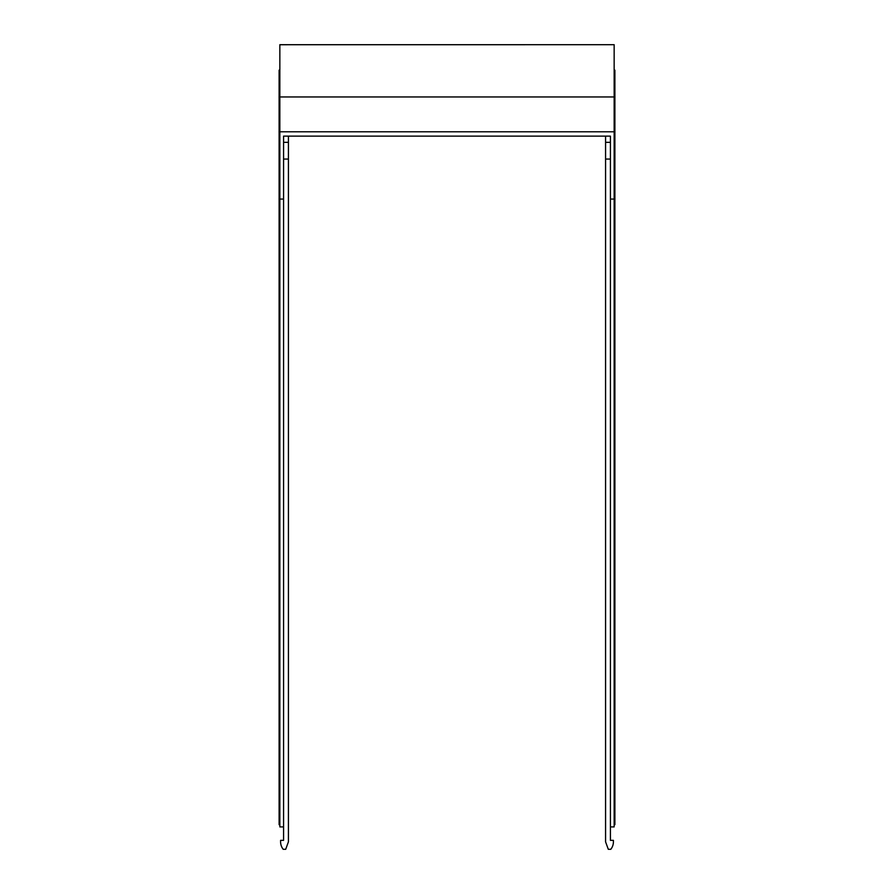 <?xml version="1.0" encoding="UTF-8"?>
<svg xmlns="http://www.w3.org/2000/svg" width="894" height="894" viewBox="0 0 894 894"><rect width="100%" height="100%" fill="white"/><g stroke="black" fill="none" stroke-linecap="round" stroke-linejoin="round"><path stroke-width="1.34" d="M279.844 44.734L279.844 96.965L614.156 96.965L614.156 44.7L279.844 44.734M279.844 96.965L279.844 131.787L614.156 131.787L614.156 199.071L610.423 199.071L610.423 136.134L283.577 136.134L283.577 199.071L279.844 199.071L279.844 131.787M614.156 96.965L614.156 131.787M283.577 839.6L283.577 826.916L279.844 826.916L279.844 199.071M283.577 826.916L283.577 199.071M610.423 839.6L610.423 840.349L613.407 840.349L613.407 841.835A11.968 11.968 0 0 1 610.792 849.3L608.289 849.3L605.573 841.835L605.573 136.134L288.427 136.134L288.427 142.336L283.577 142.336L283.577 136.134M279.844 198.2L279.107 198.2L279.107 824.67L279.844 824.67M279.107 198.2L279.107 134.547L279.844 134.547M279.107 134.547L279.107 117.617L279.844 117.617M279.107 117.617L279.107 70.168L279.844 70.168M614.156 199.071L614.156 826.916L610.423 826.916L610.423 199.071M605.573 142.336L610.423 142.336L610.423 136.134M614.156 198.2L614.893 198.2L614.893 824.67L614.156 824.67M614.893 198.2L614.893 134.547L614.156 134.547M614.156 70.168L614.893 70.168L614.893 117.617L614.156 117.617M614.893 117.617L614.893 134.547M610.423 840.349L610.423 826.916M610.423 159.054L605.573 159.054M283.577 840.349L280.593 840.349L280.593 841.835A11.968 11.968 0 0 0 283.208 849.3L285.711 849.3L288.427 841.835L288.427 159.054L283.577 159.054M288.427 159.054L288.427 142.336M280.593 840.349L280.593 841.835M614.156 44.7L279.844 44.7"/></g></svg>
